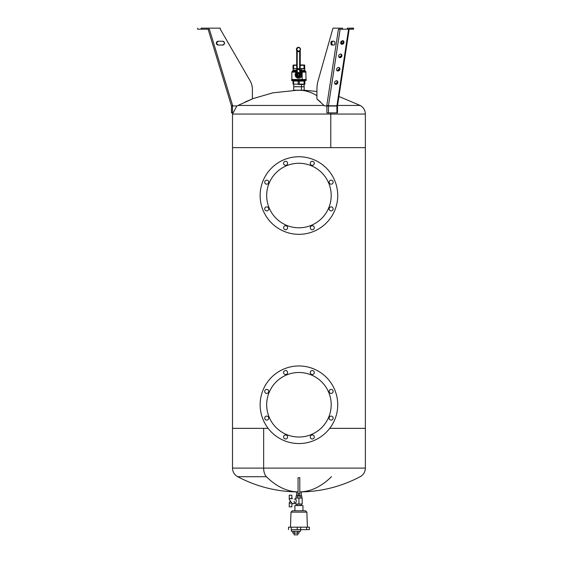 <?xml version="1.0" encoding="UTF-8"?>
<svg xmlns="http://www.w3.org/2000/svg" width="563" height="563" viewBox="0 0 563 563"><rect width="100%" height="100%" fill="white"/><g stroke="black" fill="none" stroke-linecap="round" stroke-linejoin="round"><path stroke-width="0.84" d="M298.601 78.187A3.399 3.399 -90 0 0 302.021 74.816L302.035 74.4A3.399 3.399 -90 0 0 300.311 71.818A3.399 3.399 90 0 1 302.035 74.4L302.007 74.4A3.399 3.399 -90 0 0 300.311 71.839A3.399 3.399 90 0 1 302 74.4L302.021 74.816A3.399 3.399 -90 0 0 302 74.4A3.399 3.399 90 0 1 298.622 78.187L298.573 78.187A3.399 3.399 -90 0 0 300.318 71.867A3.399 3.399 90 0 1 298.573 78.187A3.399 3.399 90 0 1 296.947 77.771L296.99 77.687A3.301 3.294 -90 0 0 301.402 76.477A3.301 3.294 -90 0 0 300.353 72.015A3.301 3.294 90 0 1 301.402 76.477A3.301 3.294 90 0 1 296.99 77.687L296.947 77.771A3.399 3.399 90 0 1 296.778 71.902L296.947 77.771L298.573 78.187M302.021 74.816L302.007 74.4M302.035 74.4L301.719 74.788M300.339 72.022L299.931 73.007L298.517 72.521A2.266 2.266 90 0 1 299.6 72.803L299.544 72.887A2.168 2.161 -90 0 0 296.61 73.753A2.168 2.161 -90 0 0 297.475 76.688L297.475 76.688A2.168 2.161 -90 0 0 300.41 75.829A2.168 2.161 -90 0 0 299.544 72.887L299.6 72.803A2.266 2.266 -90 0 0 298.517 72.521L299.6 72.803A2.266 2.266 90 0 1 298.524 77.054A2.266 2.266 -90 0 0 299.6 72.803L300.29 72.69L300.459 73.035L299.959 73.028A2.266 2.266 90 0 1 297.433 76.779L297.447 76.786A2.266 2.266 -90 0 0 298.517 77.054L298.531 77.054A2.266 2.266 -90 0 0 299.959 73.028L300.213 73.113A2.372 2.365 90 0 1 297.405 76.871A2.372 2.365 90 0 1 296.87 73.113L296.785 72.022A3.301 3.294 -90 0 0 296.99 77.687A3.301 3.294 90 0 1 296.778 72.022L296.87 73.113A2.372 2.365 -90 0 0 297.405 76.871A2.372 2.365 -90 0 0 300.213 73.113L300.501 72.367L299.966 70.6L300.501 72.367M293.063 68.51L293.063 65.322L293.063 68.51L296.708 68.862L293.063 68.51L293.731 68.862L293.098 68.862L293.098 70.276L296.743 70.276L293.098 70.276L292.894 70.769L296.75 70.769L292.894 70.769L292.035 71.621L296.771 71.621L292.035 71.621L291.831 72.113L296.476 72.113L291.831 72.113L291.831 79.496L302.155 79.496L291.655 79.672L302.232 79.672L291.655 79.672L291.655 80.192M300.755 72.113L302.155 72.113L302.155 79.496L302.155 72.113L306.04 72.113L300.755 72.113M296.715 69.376L297.13 73.007L296.638 73.035L296.715 69.39L297.229 69.699L297.306 72.873L297.229 69.699L300.206 69.362L300.262 50.255A2.006 2.006 -90 0 0 298.481 47.327A2.006 2.006 90 0 1 300.262 50.255L299.467 51.05A2.006 2.006 90 0 1 298.425 51.339A2.006 2.006 -90 0 0 300.417 49.333L300.417 49.333A2.006 2.006 -90 0 0 298.411 47.327A2.006 2.006 90 0 1 300.417 49.333A2.006 2.006 90 0 1 298.418 51.339A2.006 2.006 -90 0 0 299.467 51.05L300.234 50.255L300.192 68.573L299.657 68.573L299.657 51.346L300.192 50.41L299.657 51.346L299.657 68.573L300.192 68.573L300.29 72.69L300.206 69.362L299.671 69.699L299.748 72.88L299.657 68.573L299.671 69.699L296.715 69.376L296.708 68.573L297.215 68.573L297.229 69.699L297.215 68.573L296.708 68.573L296.708 50.417L297.215 51.346L297.215 68.573L299.657 68.573L297.215 68.573L297.215 51.346L296.673 50.255M299.966 70.6L300.227 50.388L300.227 65.062M306.216 80.192L306.216 79.672L302.232 79.672L306.04 79.496L302.155 79.496L306.04 79.496L305.836 71.621L302.064 71.621L302.155 72.113L302.064 71.621L305.836 71.621L304.984 70.769L301.677 70.769L302.064 71.621L300.311 71.621L302.064 71.621L301.677 70.769L304.984 70.769L304.773 70.276L300.297 70.769L304.773 70.276L304.773 68.862L301.585 68.862L301.585 70.276L300.276 70.276L301.585 70.276L301.585 68.862L304.78 68.862M302.232 79.672L302.232 80.192L302.232 79.672M297.433 76.779A2.266 2.266 90 0 1 298.517 72.521L298.517 72.521C295.997 73.394 295.638 74.809 297.433 76.779L298.531 77.054M296.715 69.362L296.687 50.297M302.232 80.192L291.613 80.368L306.258 80.368L298.721 80.368L304.351 80.72L304.119 81.065L304.351 80.72M297.658 76.329A1.752 1.752 -90 0 0 300.037 75.632A1.752 1.752 -90 0 0 299.333 73.253L299.544 72.887A2.168 2.161 90 0 1 300.41 75.829A2.168 2.161 90 0 1 297.475 76.688L297.658 76.329L297.475 76.688A2.168 2.161 90 0 1 296.61 73.753A2.168 2.161 90 0 1 299.544 72.887L299.333 73.253A1.752 1.752 -90 0 0 296.961 73.95A1.752 1.752 -90 0 0 297.658 76.329L297.771 76.111A1.506 1.506 -90 0 0 299.812 75.512A1.506 1.506 -90 0 0 299.213 73.472L299.333 73.253A1.752 1.752 90 0 1 300.037 75.632A1.752 1.752 90 0 1 297.658 76.329A1.752 1.752 90 0 1 296.961 73.95A1.752 1.752 90 0 1 299.333 73.253L299.213 73.472A1.506 1.506 -90 0 0 297.173 74.07A1.506 1.506 -90 0 0 297.771 76.111L297.658 76.329M297.384 51.05L297.215 51.346A2.351 2.351 -90 0 0 299.657 51.346L299.657 51.346A2.351 2.351 90 0 1 297.215 51.346L297.384 51.057M291.965 80.72L291.613 80.192L298.721 80.192M300.227 68.862L301.585 68.862L300.227 68.862M296.574 49.333A1.83 1.83 -90 0 0 298.404 51.163A1.83 1.83 -90 0 0 300.234 49.333L300.234 49.333A1.83 1.83 -90 0 0 298.404 47.503A1.83 1.83 -90 0 0 296.574 49.333L296.574 49.333A1.83 1.83 90 0 1 298.404 47.503A1.83 1.83 90 0 1 300.234 49.333A1.83 1.83 90 0 1 298.404 51.163A1.83 1.83 90 0 1 296.574 49.333M298.411 47.327L296.405 49.333L298.425 51.339A2.006 2.006 90 0 1 296.405 49.333L296.405 49.333A2.006 2.006 90 0 1 298.411 47.327L298.481 47.327C300.156 47.644 300.748 48.622 300.262 50.255L300.22 50.41M304.47 64.942L304.843 65.322L300.227 64.942L304.843 65.322L300.227 65.266L304.71 65.322L300.227 65.322L304.02 65.322L304.02 68.531L304.02 65.322L304.133 68.51L304.133 65.322L304.667 65.322L304.667 68.51L300.227 68.721L304.667 68.51L304.682 65.266L304.71 68.531M293.182 68.51L296.708 68.813L293.633 68.531L293.633 65.322L296.708 65.322L293.633 65.322L293.52 68.51L293.52 65.322L296.708 65.266L293.534 65.322L293.182 68.51M297.771 76.111A1.506 1.506 90 0 1 297.173 74.07A1.506 1.506 90 0 1 299.213 73.472A1.506 1.506 90 0 1 299.812 75.512A1.506 1.506 90 0 1 297.771 76.111M298.876 75.66L299.453 74.703L298.897 73.922L298.073 73.922L297.517 74.703L298.073 75.66L299.03 75.576L299.432 74.879L299.03 74.006L298.073 73.922L298.897 73.922L299.453 74.703L298.876 75.66L299.354 74.745L298.876 74.006L297.996 74.049L297.595 74.745L297.926 75.576L297.517 74.879L297.926 74.006L298.876 73.922L299.432 74.703L299.03 75.576L298.073 75.576L298.876 75.66M298.728 80.72L305.04 80.72M293.063 65.322L296.708 64.942L293.063 65.322M293.027 65.322L293.027 68.524L293.027 65.322L293.78 64.942L293.077 65.259M293.534 81.065L298.193 81.065L293.534 81.065L293.534 84.119L293.534 81.065M304.857 81.065L305.209 80.72L299.389 80.72L298.193 81.065L298.193 84.119L293.013 84.119L293.013 81.065L293.013 84.119L298.193 84.119L298.193 81.065L304.857 81.065L304.857 84.119L304.857 81.065M304.696 84.119L304.696 81.065L304.696 84.119L304.119 84.119L304.119 81.065L304.119 84.119L299.291 84.119L299.291 81.065L299.291 84.119L293.013 84.119L304.696 84.119M298.876 75.576L297.996 75.533L297.595 74.837L298.073 74.006L298.953 74.049L299.354 74.745L298.876 75.576M304.506 84.464L298.313 84.464L304.506 84.464M303.584 64.942L300.227 64.942L303.584 64.942M293.78 64.942L294.287 64.942M299.199 84.464L298.313 84.464L299.199 84.464M301.416 84.464L301.416 86.73L293.759 86.73L301.416 86.73L301.416 84.464M252.386 98.785L252.386 89.433L252.386 98.94L237.987 105.457L324.126 105.457L237.987 105.457L252.386 98.94L252.386 89.433A17.439 17.439 0 0 0 250.049 80.72L220.302 29.199L250.049 80.72L220.302 29.199L220.302 28.15L201.125 28.15L201.125 29.199L209.373 29.199L232.589 105.436A2.09 2.09 0 0 1 232.674 105.914L237.206 105.914L237.987 105.457L237.206 105.914L232.674 105.914A2.09 2.09 0 0 0 232.589 105.436L209.373 29.199L201.125 29.199L201.125 28.15L220.302 28.15L220.302 29.199L250.049 80.72A17.439 17.439 0 0 1 252.386 89.433L252.386 98.785L272.788 92.86L296.511 90.319L293.879 90.221L301.458 90.221L301.458 86.779L301.458 90.221L304.189 90.221L304.189 86.779L301.458 86.779L304.111 86.73L293.682 86.779L304.111 86.73L304.111 84.429M301.458 90.221L293.682 90.221L293.759 84.429M296.919 491.921L297.862 491.921L296.919 491.921C275.976 491.527 256.228 486.453 237.685 476.706L266.405 476.706A130.764 69.453 90 0 0 297.862 491.921A130.764 69.453 -90 0 1 266.405 476.706L237.685 476.706C234.37 474.792 232.646 471.921 232.505 468.099L263.653 468.099A9.733 5.173 90 0 0 266.405 476.706A9.733 5.173 -90 0 1 263.653 468.099L365.366 468.099L232.505 468.099L232.505 428.352L263.653 428.352L263.653 468.099L263.653 428.352L268.143 428.352L232.505 428.352L232.505 147.64L232.505 428.352M365.366 428.352L365.366 147.64L365.366 428.352L329.728 428.352L365.366 428.352L365.366 468.099C365.225 471.921 363.501 474.792 360.186 476.706C341.642 486.453 321.902 491.527 300.952 491.921L299.805 491.935L301.282 491.935L301.282 495.968M300.009 491.921A130.764 69.453 90 0 0 331.466 476.706M299.805 485.939L299.805 477.705L298.066 477.705L298.066 485.939M298.066 477.705L299.805 477.705L299.805 493.85L298.066 493.85L298.066 477.705L298.066 494.293M299.805 494.293L299.805 477.705M299.805 493.85L299.805 495.616L298.066 495.616L298.066 493.85L299.805 493.85M232.505 147.64L365.366 147.64L232.505 147.64L232.505 114.057L330.784 114.057L330.784 147.64L330.784 114.057L365.366 114.057L232.505 114.057L236.903 105.914M339.503 29.199L340.129 29.199L328.461 105.788L326.821 105.436L328.461 105.788A0.873 0.436 -90 0 0 328.447 106.041L326.779 105.914A2.09 1.049 90 0 1 326.821 105.436L338.433 29.199L342.557 29.199L342.557 28.15L332.965 28.15L318.095 80.72A17.439 8.719 -90 0 0 316.927 89.433L316.927 98.94L316.927 89.433A17.439 8.719 90 0 1 318.095 80.72L332.965 28.15L342.557 28.15L342.557 29.199L338.433 29.199L326.821 105.436A2.09 1.049 -90 0 0 326.779 105.914L324.513 105.914L316.927 98.94L324.513 105.914L326.878 105.914L326.878 112.889L336.899 112.889L336.899 106.041A0.873 0.436 90 0 1 336.92 105.788L348.581 29.199L349.004 29.199M330.748 112.889A9.733 4.666 90 0 1 330.784 114.057A9.733 4.666 -90 0 0 330.748 112.889M337.568 105.457L360.186 105.457L337.568 105.457M296.511 90.319L301.36 90.319A130.764 62.69 90 0 1 316.927 95.724A130.764 62.69 -90 0 0 301.36 90.319L296.511 90.319M252.386 98.891L252.386 89.433L252.386 98.94L245.201 101.931M218.247 41.226A1.921 1.921 0 0 0 216.333 43.147A1.921 1.921 0 0 0 218.247 45.061L222.603 45.061A1.921 1.921 0 0 0 224.524 43.147A1.921 1.921 0 0 0 222.603 41.226L218.247 41.226L216.333 43.105L218.247 41.226A1.921 1.921 0 0 0 216.333 43.147A1.921 1.921 0 0 0 218.247 45.061L216.333 43.182L218.247 45.061A1.921 1.921 0 0 1 216.333 43.147A1.921 1.921 0 0 1 218.247 41.226L222.603 41.226C225.08 42.506 225.08 43.787 222.603 45.061C225.08 43.787 225.08 42.506 222.603 41.226A1.921 1.921 0 0 1 224.524 43.147A1.921 1.921 0 0 1 222.603 45.061A1.921 1.921 0 0 0 224.524 43.147A1.921 1.921 0 0 0 222.603 41.226M209.373 29.199L232.505 105.161L209.373 29.199L208.275 29.199M332.719 45.061C331.487 43.787 331.487 42.506 332.719 41.226C331.487 42.506 331.487 43.787 332.719 45.061A1.921 0.957 -90 0 1 331.762 43.147A1.921 0.957 -90 0 1 332.719 41.226M333.993 45.061A1.921 0.957 -90 0 0 334.957 43.147A1.921 0.957 -90 0 0 333.993 41.226L331.818 41.226A1.921 0.957 -90 0 0 330.854 43.147A1.921 0.957 -90 0 0 331.818 45.061L333.993 45.061L331.818 45.061A1.921 0.957 90 0 1 330.854 43.147A1.921 0.957 90 0 1 331.818 41.226L333.993 41.226A1.921 0.957 -90 0 1 334.957 43.147A1.921 0.957 -90 0 1 333.993 45.061A1.921 0.957 90 0 0 334.957 43.147A1.921 0.957 90 0 0 333.993 41.226A1.921 0.957 90 0 1 334.957 43.147A1.921 0.957 90 0 1 333.993 45.061M342.388 41.226A1.921 0.957 90 0 0 341.544 44.069A1.921 0.957 90 0 1 342.388 41.226A1.921 0.957 -90 0 0 341.544 44.069A1.921 0.957 -90 0 1 342.388 41.226M343.367 41.226L341.34 41.247A1.921 0.957 90 0 1 341.481 41.226L343.367 41.226L343.493 42.19M316.969 98.968L320.537 101.945M220.302 29.199L250.049 80.72L220.302 29.199M201.125 28.15L202.863 28.15M201.125 29.199L197.634 29.199L197.634 28.15L197.634 29.199L202.863 29.199M232.589 105.436L231.421 105.788L208.099 29.199L231.421 105.788L232.589 105.436M232.505 105.914L231.463 106.041A0.873 0.873 0 0 0 231.421 105.788L224.348 82.571L231.421 105.788A0.873 0.873 0 0 1 231.463 106.041L232.505 105.914M222.603 45.061L218.247 45.061M232.505 112.889L232.505 106.041L232.505 112.889L231.463 112.889L231.463 106.041L231.463 112.889L232.505 112.889M212.16 42.542L215.664 54.048L212.16 42.542M216.22 55.885L220.288 69.228L216.22 55.885M220.844 71.058L220.288 69.228C221.006 71.585 221.006 71.585 220.288 69.228C219.57 66.87 219.57 66.87 220.288 69.228L219.732 67.391L220.288 69.228M353.128 28.15L351.854 28.15L351.854 29.199L347.322 29.199L353.592 29.199L351.854 29.199L351.854 28.15L347.322 28.15L347.322 29.199L342.557 29.199L347.322 29.199L347.322 28.15L353.592 28.15L353.592 29.199M337.427 106.041L328.447 106.041L328.447 112.889L326.878 112.889L326.878 106.041L328.447 106.041A0.873 0.436 90 0 1 328.461 105.788L340.129 29.199L338.433 29.199M349.18 29.199L337.54 105.619L336.92 105.788L337.392 105.436M224.348 82.571C225.066 84.929 225.066 84.929 224.348 82.571C223.631 80.213 223.631 80.213 224.348 82.571L223.792 80.734M343.486 42.232L341.094 43.998A1.921 1.59 121.3 0 0 343.486 42.232L343.986 42.542A1.921 1.59 121.3 0 0 340.664 42.542A1.921 1.59 121.3 0 0 343.986 42.542A1.921 1.59 -58.7 0 1 340.664 42.542A1.921 1.59 -58.7 0 1 343.986 42.542L343.486 42.232A1.921 1.59 121.3 0 0 343.057 40.775L343.486 42.232A1.921 1.59 121.3 0 1 343.479 42.274L341.544 44.069A1.921 1.59 121.3 0 0 341.6 44.069M341.023 54.118L341.452 55.575L339.06 57.342A1.921 1.59 121.3 0 0 341.023 54.118M338.989 67.461L339.419 68.918L337.026 70.685A1.921 1.59 121.3 0 0 338.989 67.461M336.956 80.805L337.392 82.268L334.999 84.028A1.921 1.59 121.3 0 0 336.956 80.805M337.427 112.889L336.899 112.889L337.427 112.889M348.581 29.199L336.92 105.788L328.461 105.788L336.92 105.788A0.873 0.436 -90 0 0 336.899 106.041L337.54 105.619M338.63 55.885A1.921 1.59 121.3 0 0 341.952 55.885A1.921 1.59 121.3 0 0 338.63 55.885A1.921 1.59 -58.7 0 1 341.952 55.885L341.452 55.575L341.952 55.885A1.921 1.59 -58.7 0 1 338.63 55.885M336.597 69.228A1.921 1.59 121.3 0 0 339.918 69.228A1.921 1.59 121.3 0 0 336.597 69.228A1.921 1.59 -58.7 0 1 339.918 69.228L339.419 68.918L339.918 69.228A1.921 1.59 -58.7 0 1 336.597 69.228M334.57 82.571A1.921 1.59 121.3 0 0 337.891 82.571A1.921 1.59 121.3 0 0 334.57 82.571A1.921 1.59 -58.7 0 1 337.891 82.571L337.392 82.268L337.891 82.571A1.921 1.59 -58.7 0 1 334.57 82.571M280.339 370.714A38.791 38.791 0 0 1 332.979 386.162A38.791 38.791 0 0 1 317.532 438.802A38.791 38.791 0 0 0 332.979 386.162A38.791 38.791 0 0 0 280.339 370.714A38.791 38.791 0 0 0 264.891 423.355A38.791 38.791 0 0 0 317.532 438.802A38.791 38.791 0 0 1 264.891 423.355A38.791 38.791 0 0 1 280.339 370.714A38.791 38.791 0 0 1 332.979 386.162A38.791 38.791 0 0 1 317.532 438.802A38.791 38.791 0 0 1 264.891 423.355A38.791 38.791 0 0 1 280.339 370.714M313.697 435.558A2.006 2.006 0 0 1 313.697 438.394A2.006 2.006 0 0 1 310.86 438.394A2.006 2.006 0 0 1 310.86 435.558A2.006 2.006 0 0 1 313.697 435.558A2.006 2.006 0 0 0 310.86 435.558A2.006 2.006 0 0 0 310.86 438.394A2.006 2.006 0 0 0 313.697 438.394A2.006 2.006 0 0 0 313.697 435.558M283.583 436.972A2.006 2.006 0 0 1 285.589 434.974A2.006 2.006 0 0 1 287.594 436.972A2.006 2.006 0 0 1 285.589 438.978A2.006 2.006 0 0 1 283.583 436.972A2.006 2.006 0 0 0 285.589 438.978A2.006 2.006 0 0 0 287.594 436.972A2.006 2.006 0 0 0 285.589 434.974A2.006 2.006 0 0 0 283.583 436.972M331.15 416.099A2.006 2.006 0 0 1 333.155 418.105A2.006 2.006 0 0 1 331.15 420.111A2.006 2.006 0 0 1 329.144 418.105A2.006 2.006 0 0 1 331.15 416.099A2.006 2.006 0 0 0 329.144 418.105A2.006 2.006 0 0 0 331.15 420.111A2.006 2.006 0 0 0 333.155 418.105A2.006 2.006 0 0 0 331.15 416.099M329.735 389.997A2.006 2.006 0 0 1 332.571 389.997A2.006 2.006 0 0 1 332.571 392.833A2.006 2.006 0 0 1 329.735 392.833A2.006 2.006 0 0 1 329.735 389.997A2.006 2.006 0 0 0 329.735 392.833A2.006 2.006 0 0 0 332.571 392.833A2.006 2.006 0 0 0 332.571 389.997A2.006 2.006 0 0 0 329.735 389.997M310.276 372.544A2.006 2.006 0 0 1 312.282 370.538A2.006 2.006 0 0 1 314.288 372.544A2.006 2.006 0 0 1 312.282 374.55A2.006 2.006 0 0 1 310.276 372.544A2.006 2.006 0 0 0 312.282 374.55A2.006 2.006 0 0 0 314.288 372.544A2.006 2.006 0 0 0 312.282 370.538A2.006 2.006 0 0 0 310.276 372.544M284.174 373.959A2.006 2.006 0 0 1 284.174 371.123A2.006 2.006 0 0 1 287.01 371.123A2.006 2.006 0 0 1 287.01 373.959A2.006 2.006 0 0 1 284.174 373.959A2.006 2.006 0 0 0 287.01 373.959A2.006 2.006 0 0 0 287.01 371.123A2.006 2.006 0 0 0 284.174 371.123A2.006 2.006 0 0 0 284.174 373.959M266.721 393.417A2.006 2.006 0 0 1 264.716 391.412A2.006 2.006 0 0 1 266.721 389.406A2.006 2.006 0 0 1 268.727 391.412A2.006 2.006 0 0 1 266.721 393.417A2.006 2.006 0 0 0 268.727 391.412A2.006 2.006 0 0 0 266.721 389.406A2.006 2.006 0 0 0 264.716 391.412A2.006 2.006 0 0 0 266.721 393.417M268.136 419.519A2.006 2.006 0 0 1 265.3 419.519A2.006 2.006 0 0 1 265.3 416.683A2.006 2.006 0 0 1 268.136 416.683A2.006 2.006 0 0 1 268.136 419.519A2.006 2.006 0 0 0 268.136 416.683A2.006 2.006 0 0 0 265.3 416.683A2.006 2.006 0 0 0 265.3 419.519A2.006 2.006 0 0 0 268.136 419.519M336.899 112.889L328.447 112.889L328.447 106.041L336.899 106.041L336.899 112.889M280.339 161.49A38.791 38.791 0 0 1 332.979 176.93A38.791 38.791 0 0 1 317.532 229.577A38.791 38.791 0 0 0 332.979 176.93A38.791 38.791 0 0 0 280.339 161.49A38.791 38.791 0 0 0 264.891 214.13A38.791 38.791 0 0 0 317.532 229.577A38.791 38.791 0 0 1 264.891 214.13A38.791 38.791 0 0 1 280.339 161.49A38.791 38.791 0 0 1 332.979 176.93A38.791 38.791 0 0 1 317.532 229.577A38.791 38.791 0 0 1 264.891 214.13A38.791 38.791 0 0 1 280.339 161.49M313.697 226.333A2.006 2.006 0 0 1 313.697 229.169A2.006 2.006 0 0 1 310.86 229.169A2.006 2.006 0 0 1 310.86 226.333A2.006 2.006 0 0 1 313.697 226.333A2.006 2.006 0 0 0 310.86 226.333A2.006 2.006 0 0 0 310.86 229.169A2.006 2.006 0 0 0 313.697 229.169A2.006 2.006 0 0 0 313.697 226.333M283.583 227.748A2.006 2.006 0 0 1 285.589 225.742A2.006 2.006 0 0 1 287.594 227.748A2.006 2.006 0 0 1 285.589 229.753A2.006 2.006 0 0 1 283.583 227.748A2.006 2.006 0 0 0 285.589 229.753A2.006 2.006 0 0 0 287.594 227.748A2.006 2.006 0 0 0 285.589 225.742A2.006 2.006 0 0 0 283.583 227.748M331.15 206.874A2.006 2.006 0 0 1 333.155 208.873A2.006 2.006 0 0 1 331.15 210.879A2.006 2.006 0 0 1 329.144 208.873A2.006 2.006 0 0 1 331.15 206.874A2.006 2.006 0 0 0 329.144 208.873A2.006 2.006 0 0 0 331.15 210.879A2.006 2.006 0 0 0 333.155 208.873A2.006 2.006 0 0 0 331.15 206.874M329.735 180.772A2.006 2.006 0 0 1 332.571 180.772A2.006 2.006 0 0 1 332.571 183.601A2.006 2.006 0 0 1 329.735 183.601A2.006 2.006 0 0 1 329.735 180.772A2.006 2.006 0 0 0 329.735 183.601A2.006 2.006 0 0 0 332.571 183.601A2.006 2.006 0 0 0 332.571 180.772A2.006 2.006 0 0 0 329.735 180.772M310.276 163.312A2.006 2.006 0 0 1 312.282 161.307A2.006 2.006 0 0 1 314.288 163.312A2.006 2.006 0 0 1 312.282 165.318A2.006 2.006 0 0 1 310.276 163.312A2.006 2.006 0 0 0 312.282 165.318A2.006 2.006 0 0 0 314.288 163.312A2.006 2.006 0 0 0 312.282 161.307A2.006 2.006 0 0 0 310.276 163.312M284.174 164.734A2.006 2.006 0 0 1 284.174 161.898A2.006 2.006 0 0 1 287.01 161.898A2.006 2.006 0 0 1 287.01 164.734A2.006 2.006 0 0 1 284.174 164.734A2.006 2.006 0 0 0 287.01 164.734A2.006 2.006 0 0 0 287.01 161.898A2.006 2.006 0 0 0 284.174 161.898A2.006 2.006 0 0 0 284.174 164.734M266.721 184.192A2.006 2.006 0 0 1 264.716 182.187A2.006 2.006 0 0 1 266.721 180.181A2.006 2.006 0 0 1 268.727 182.187A2.006 2.006 0 0 1 266.721 184.192A2.006 2.006 0 0 0 268.727 182.187A2.006 2.006 0 0 0 266.721 180.181A2.006 2.006 0 0 0 264.716 182.187A2.006 2.006 0 0 0 266.721 184.192M268.136 210.295A2.006 2.006 0 0 1 265.3 210.295A2.006 2.006 0 0 1 265.3 207.458A2.006 2.006 0 0 1 268.136 207.458A2.006 2.006 0 0 1 268.136 210.295A2.006 2.006 0 0 0 268.136 207.458A2.006 2.006 0 0 0 265.3 207.458A2.006 2.006 0 0 0 265.3 210.295A2.006 2.006 0 0 0 268.136 210.295M283.471 376.45A32.253 32.253 0 0 1 327.244 389.293A32.253 32.253 0 0 1 314.4 433.067A32.253 32.253 0 0 0 327.244 389.293A32.253 32.253 0 0 0 283.471 376.45A32.253 32.253 0 0 0 270.627 420.223A32.253 32.253 0 0 0 314.4 433.067A32.253 32.253 0 0 1 270.627 420.223A32.253 32.253 0 0 1 283.471 376.45A32.253 32.253 0 0 1 327.244 389.293A32.253 32.253 0 0 1 314.4 433.067A32.253 32.253 0 0 1 270.627 420.223A32.253 32.253 0 0 1 283.471 376.45M283.471 167.225A32.253 32.253 0 0 1 327.244 180.069A32.253 32.253 0 0 1 314.4 223.842A32.253 32.253 0 0 0 327.244 180.069A32.253 32.253 0 0 0 283.471 167.225A32.253 32.253 0 0 0 270.627 210.998A32.253 32.253 0 0 0 314.4 223.842A32.253 32.253 0 0 1 270.627 210.998A32.253 32.253 0 0 1 283.471 167.225A32.253 32.253 0 0 1 327.244 180.069A32.253 32.253 0 0 1 314.4 223.842A32.253 32.253 0 0 1 270.627 210.998A32.253 32.253 0 0 1 283.471 167.225M294.414 533.105L292.873 533.105L292.873 531.275L292.873 533.105L299.037 533.105L299.037 531.275L299.037 533.105L294.414 533.105L294.414 531.275L294.414 533.105M297.496 531.275L297.496 533.105L297.496 531.275M291.353 531.275L300.593 531.275L291.353 531.275L291.353 529.621L291.353 531.275M294.083 534.85L294.083 533.105L294.083 534.85L297.862 534.85L294.083 534.85M297.862 533.105L297.862 534.85L297.862 533.105M300.593 529.621L300.593 531.275L300.593 529.621M309.361 529.621L306.617 529.621L309.361 529.621L309.361 527.179L306.617 527.179L309.361 527.179M300.656 529.621L306.617 529.621L306.617 527.179L306.617 529.621L300.656 529.621L300.663 527.179L306.617 527.179L300.656 527.179L300.656 529.621L297.215 529.621L300.656 529.621M297.215 527.179L288.509 527.179L291.254 527.179L291.254 529.621L297.215 529.621L297.215 527.179L297.208 529.621L291.254 529.621L291.254 527.179L300.656 527.179L297.215 527.179L297.215 529.621M306.87 512.133L307.398 527.179L306.87 512.133L291.001 512.133L306.87 512.133L305.477 510.789L306.87 512.133M290.473 527.179L291.001 512.133L290.473 527.179M291.001 512.133L292.394 510.789L305.477 510.789L292.394 510.789L291.001 512.133M301.859 510.789L301.05 510.789M299.53 510.789L298.517 510.789M293.267 510.789L292.394 510.789M304.52 510.789L302.964 510.789L302.964 505.56L294.906 505.56L294.906 510.789L294.906 505.56L302.964 505.56L302.964 510.789L294.906 510.789L298.939 510.789M301.529 505.56L301.529 504.012L301.529 505.56M300.009 505.56L300.009 504.012L300.009 505.56M297.862 505.56L297.862 504.012L297.862 505.56M296.342 505.56L296.342 504.012L296.342 505.56M295.681 502.963L294.231 502.963L295.681 502.963L295.681 504.012L302.19 504.012L302.19 498.044L298.939 498.044C303.133 498.044 303.133 498.044 298.939 498.044L298.939 504.012C303.133 504.012 303.133 504.012 298.939 504.012L298.939 498.044C294.738 498.044 294.738 498.044 298.939 498.044L295.681 498.044L295.681 499.092C296.363 500.38 296.363 501.675 295.681 502.963C296.363 501.675 296.363 500.38 295.681 499.092L294.231 499.092L295.681 499.092M298.939 504.012C294.738 504.012 294.738 504.012 298.939 504.012M301.789 498.044L301.789 495.968L301.789 498.044M300.121 495.968L301.789 495.968L300.121 495.968L300.121 498.044L300.121 495.968L297.757 495.968L300.121 495.968M297.757 498.044L297.757 495.968L297.757 498.044M296.082 495.968L297.757 495.968L296.082 495.968L296.082 498.044L296.082 495.968M294.231 501.028L294.231 503.66L294.231 501.028M292.45 498.642L291.859 497.805L292.45 498.642L289.248 498.642L289.248 499.332L292.281 503.66L294.231 503.66L292.281 503.66L289.248 499.332L289.248 498.642L292.281 498.403M290.438 501.028L289.248 502.731L290.438 501.028L289.248 502.731L289.248 506.841L289.248 503.104L291.894 503.104L289.248 503.104L289.516 502.344M297.813 495.968L298.066 491.935L297.813 495.968M296.588 495.968L296.588 491.935L297.813 491.935M289.248 495.215L291.859 495.215L291.859 497.805L291.859 495.215L289.248 495.215L289.248 498.642L289.248 495.215M290.874 501.654L289.248 499.332M292.45 503.413L291.859 504.251L292.45 503.413M289.572 502.259L290.255 501.295M289.276 499.367L290.649 501.33M291.036 501.879L291.493 502.541M291.859 506.841L289.248 506.841L291.859 506.841L291.859 504.251L291.859 506.841M302.007 74.407L301.655 74.788M302.035 74.415L300.311 71.818M300.311 70.952L300.353 72.022M365.366 147.64L365.366 114.057C365.225 110.235 363.501 107.364 360.186 105.457L338.933 96.491L343.606 65.808M303.992 90.221L316.927 91.466M337.511 112.889L337.511 106.041M342.818 40.599L343.324 40.902M340.791 53.942L341.291 54.245M336.758 70.558L337.265 70.868M336.723 80.629L337.223 80.931M288.509 527.179L288.509 529.621M305.477 510.789L304.646 510.789M294.906 510.789L293.288 510.789"/></g></svg>
